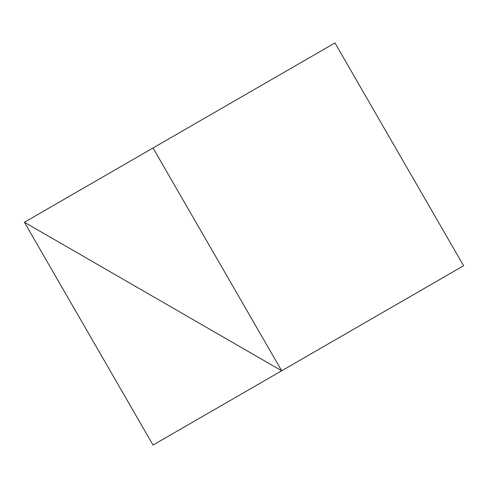 <?xml version="1.0" encoding="UTF-8"?>
<svg xmlns="http://www.w3.org/2000/svg" width="488" height="488" viewBox="0 0 488 488"><rect width="100%" height="100%" fill="white"/><g stroke="black" fill="none" stroke-linecap="round" stroke-linejoin="round"><path stroke-width="0.73" d="M334.963 340.026L153.037 445.056L463.6 265.753L153.037 445.056L24.4 222.247L153.037 445.056L281.68 370.782L24.4 222.247L281.68 370.782L463.6 265.753L281.68 370.782L153.037 147.974L24.4 222.247L281.68 370.782L24.4 222.247L334.963 42.944L153.037 147.974L281.68 370.782L463.6 265.753L334.963 340.026M334.963 42.944L463.6 265.753L334.963 42.944"/></g></svg>
